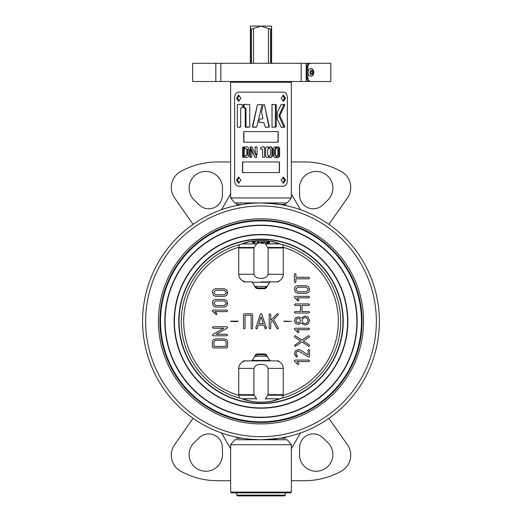 <?xml version="1.0" encoding="UTF-8"?>
<svg xmlns="http://www.w3.org/2000/svg" width="522" height="522" viewBox="0 0 522 522"><rect width="100%" height="100%" fill="white"/><g stroke="black" fill="none" stroke-linecap="round" stroke-linejoin="round"><path stroke-width="0.78" d="M158.44 321.337A102.56 102.56 0 0 0 261 423.897A102.56 102.56 0 0 0 363.56 321.337A102.56 102.56 0 0 0 261 218.777A102.56 102.56 0 0 0 158.44 321.337M376.362 321.337A115.362 115.362 0 0 0 261 205.975A115.362 115.362 0 0 0 145.638 321.337A115.362 115.362 0 0 0 261 436.699A115.362 115.362 0 0 0 376.362 321.337M379.396 321.337A118.396 118.396 0 0 0 261 202.941A118.396 118.396 0 0 0 142.604 321.337A118.396 118.396 0 0 0 261 439.739A118.396 118.396 0 0 0 379.396 321.337M253.287 203.188L261 202.941C277.378 203.971 286.03 204.931 286.963 205.818C285.984 204.924 277.332 203.965 261 202.941L287.185 202.941L291.361 197.962L291.361 161.957L304.443 161.957A75.899 75.899 0 0 1 339.476 170.524A170.009 170.009 0 0 1 341.094 171.379A18.218 18.218 0 0 1 347.437 197.897L328.912 224.349M286.963 205.818L285.286 205.459L285.286 204.454C284.953 204.024 285.456 203.521 286.806 202.941M258.305 439.707L261 439.739C277.378 438.702 286.03 437.743 286.956 436.855C285.978 437.749 277.326 438.708 261 439.739L250.58 439.276M235.037 436.855L236.714 437.221L236.714 438.219L242.104 438.219M242.286 438.245L246.103 438.793M250.612 439.283L255.695 439.615M261 202.941L234.815 202.941L230.639 197.962L291.361 197.962M221.537 209.713L230.639 193.936L230.639 82.261L291.361 82.261L290.597 81.504M310.629 63.292L192.696 63.292L192.696 81.504L330.824 81.504L330.824 63.292L310.629 63.292C308.985 63.514 308.058 64.741 307.856 66.973L307.856 77.824L306.838 77.824C307.08 80.114 307.987 81.341 309.553 81.504M291.361 492.102L290.597 492.866L231.403 492.866L230.639 492.102L291.361 492.102L291.361 480.723L304.443 480.723A75.899 75.899 0 0 0 339.476 472.149A170.009 170.009 0 0 0 341.094 471.294A18.218 18.218 0 0 0 347.437 444.783L328.912 418.324M291.361 444.711L287.185 439.739L234.815 439.739L230.639 444.711L291.361 444.711L291.361 480.723M279.896 438.219L285.286 438.219L285.286 437.221M230.639 161.957L217.557 161.957A75.899 75.899 0 0 0 182.524 170.524A170.009 170.009 0 0 0 180.906 171.379A18.218 18.218 0 0 0 174.563 197.897L193.088 224.349M222.509 188.422A16.697 16.697 0 0 0 205.818 171.412A16.697 16.697 0 0 0 194.236 200.135L199.241 204.963A13.663 13.663 0 0 0 222.379 195.378L222.509 188.422M281.104 98.201L283.42 95.167L285.521 98.201L283.42 101.235L281.104 98.201M282.865 95.252L284.353 98.201L282.865 101.151M236.466 180.168L238.561 177.134L240.87 180.168L238.567 183.209L236.466 180.168M239.115 183.118L237.634 180.168L239.115 177.219M281.104 180.168L283.42 177.134L285.521 180.168L283.42 183.209L281.104 180.168M282.865 177.219L284.353 180.168L282.865 183.118M236.466 98.201L238.561 95.167L240.87 98.201L238.567 101.235L236.466 98.201M239.115 101.151L237.634 98.201L239.115 95.252M277.228 157.474L276.895 156.058L277.874 155.008L277.874 149.318L276.895 148.268L276.895 147.23L277.626 146.852C278.95 146.832 279.609 147.609 279.616 149.168L279.616 155.158C279.622 156.711 278.957 157.487 277.626 157.474L277.228 157.474L277.626 157.474M276.138 157.096L276.138 156.058L276.353 157.096L275.623 157.474C274.207 157.494 273.482 156.717 273.456 155.158L273.456 149.168C273.476 147.615 274.2 146.839 275.623 146.852L276.353 147.23L276.353 148.268L275.362 149.318L275.362 155.008L276.353 156.058M277.626 146.852L276.83 146.852C278.095 146.832 278.728 147.609 278.728 149.168L278.728 155.158C278.735 156.711 278.102 157.487 276.83 157.474M278.728 155.158L279.616 155.158M278.728 149.168L279.616 149.168M275.296 157.474L276.353 157.096M275.623 157.474L276.007 157.474M275.362 149.318L274.676 149.318L274.676 155.008L275.362 155.008M274.676 155.008L275.251 155.68L275.962 155.68M276.353 147.23L275.623 147.23L275.623 148.268L276.353 148.268M275.623 148.268L275.296 148.646L275.962 148.646M269.398 147.23L269.77 146.852C271.199 146.832 271.916 147.609 271.929 149.168L272.477 149.168L272.477 155.158C272.477 156.711 271.721 157.487 270.213 157.474L269.398 157.096L269.398 156.058L270.494 155.008L270.494 149.318L269.398 148.268L269.398 147.23M271.929 149.168L271.929 155.158C271.929 156.711 271.212 157.487 269.776 157.474M271.929 155.158L272.477 155.158M269.77 146.852L270.213 146.852C271.714 146.832 272.464 147.609 272.477 149.168M268.797 157.096L268.425 157.096L268.425 156.058L268.797 156.058L268.797 157.096L267.995 157.474C266.448 157.494 265.665 156.717 265.639 155.158L265.639 149.168C265.659 147.615 266.442 146.839 267.995 146.852L268.067 146.852M267.708 155.008L267.708 149.318L267.708 155.008L268.797 156.058M267.995 146.852L268.797 147.23L268.425 147.23L268.425 148.268L268.797 148.268L267.708 149.318M268.425 148.268L268.367 148.646M268.797 147.23L268.797 148.268M262.716 146.852L264.595 147.23L264.595 157.096L264.21 157.474L262.579 157.096L262.579 149.455L260.987 149.207L260.458 147.922L262.586 146.871L264.054 146.852M264.426 157.096L264.054 157.474M264.595 147.23L264.595 157.096M262.579 149.455L260.556 148.868M243.781 146.852L244.355 147.23L244.022 157.474L242.6 157.096L242.6 147.23L244.022 146.852M242.6 147.23L243.474 147.23L243.474 157.096L242.6 157.096M254.971 147.295L255.258 152.313L254.971 147.295L256.648 146.865L257.046 147.243L257.046 154.819L256.322 154.995L254.971 152.313M256.543 154.995L255.017 152.483M256.857 146.865L255.343 146.91M250.025 147.393L250.547 147.393L255.043 157.266L250.025 147.393L250.351 146.852L251.95 147.06L256.817 156.926L256.472 157.474L255.375 157.474M256.472 157.474L254.749 157.266M250.86 146.852L251.617 146.852M250.508 149.318L251.806 152.026L251.806 157.037L251.447 157.416L249.816 157.083L249.816 149.488L250.508 149.318M250.704 157.461L249.816 157.083M250.345 157.083L250.345 149.488L249.816 149.488M246.273 146.852C247.833 146.76 248.668 147.53 248.792 149.168L248.792 155.158C248.681 156.783 247.839 157.559 246.273 157.474L244.864 157.096L245.203 155.68L246.873 155.008L246.873 149.318L244.864 148.268L244.864 147.23L245.953 146.852M245.934 155.68L247.552 155.008L247.552 149.318L246.873 149.318M247.552 149.318L245.934 148.646M247.552 155.008L246.873 155.008M246.273 157.474L244.864 157.096M277.273 112.393L281.208 104.465L284.568 104.433L284.784 105.007L279.844 115.616L284.784 126.631L284.568 127.205L281.208 127.166L277.273 119.244L277.273 112.393M281.417 127.309L284.568 127.205M284.784 126.631L283.648 126.631L278.944 116.014L279.844 116.014M284.568 104.433L283.446 104.433L283.648 105.007L284.784 105.007M283.648 105.007L278.944 115.616L279.844 115.616M238.698 104.433L241.888 104.433L242.201 104.818L242.201 107.584L240.688 108.341L240.688 126.826L238.698 127.205M240.388 127.205L237.582 127.205L237.321 126.826L237.321 104.818L237.582 104.433L241.888 104.433M269.345 126.742L268.947 126.742L264.432 104.733L269.345 126.742L268.974 127.205L265.333 127.205L263.806 122.677L259.375 122.389L258.997 121.926L259.656 119.16L262.586 118.866L262.964 118.403L261.529 112.002L263.127 104.733L264.432 104.733M259.656 119.16L258.997 121.926M268.595 127.205L265.333 127.205M252.785 126.742L252.374 126.742L257.431 104.733L261.633 104.433L262.011 104.902L256.733 126.911L253.131 127.205L252.785 126.742L257.431 104.733M256.361 127.205L252.739 127.205L252.374 126.742M261.6 104.433L262.011 104.902M261.959 104.902L261 109.098M271.851 104.452L275.218 104.583L275.531 104.961L275.218 127.055L275.929 127.055L272.393 127.192L272.014 126.813L272.014 104.831L272.393 104.452L275.929 104.583L276.262 104.961L276.262 126.676L275.929 127.055M275.218 127.055L271.851 127.192M275.531 126.676L276.262 126.676M275.218 104.583L275.929 104.583M275.531 104.961L276.262 104.961M249.372 104.433L249.738 104.818L249.738 126.826L249.372 127.205L245.223 126.826L245.223 108.341L243.239 107.584L243.565 104.433L249.372 104.433L244.394 104.433M243.239 104.818L244.087 104.818L244.087 107.584L243.239 107.584M245.653 107.963L244.89 107.963L245.653 107.963M245.973 126.826L245.973 108.341L245.223 108.341M249.372 127.205L245.562 127.205L245.223 126.826M238.561 92.133C236.133 92.453 234.822 94.286 234.613 97.64L234.613 180.736C234.893 184.194 236.212 186.028 238.561 186.243L283.42 186.243C285.847 185.917 287.165 184.083 287.374 180.736L287.374 97.64C287.087 94.175 285.769 92.342 283.42 92.133L238.561 92.133M287.374 180.168L287.387 98.201A6.075 3.413 90 0 0 287.374 97.64M243.748 142.219L278.226 142.219L278.226 131.596L243.748 131.596L243.748 142.219M278.063 131.596L278.063 142.219M243.911 131.596L243.911 142.219M279.309 161.957L279.309 172.58M242.671 161.957L242.671 172.58M279.485 161.957L279.485 172.58L242.495 172.58L242.495 161.957L279.485 161.957M241.888 107.963L240.988 107.963M234.613 98.201L234.6 180.168M221.537 432.966L230.639 448.737L230.639 480.723L217.557 480.723A75.899 75.899 0 0 1 182.524 472.149A170.009 170.009 0 0 1 180.906 471.294A18.218 18.218 0 0 1 174.563 444.783L193.088 418.324M222.509 454.251A16.697 16.697 0 0 1 205.818 471.262A16.697 16.697 0 0 1 194.236 442.539L199.241 437.71A13.663 13.663 0 0 1 222.379 447.295L222.509 454.251M299.491 188.422A16.697 16.697 0 0 1 316.182 171.412A16.697 16.697 0 0 1 327.764 200.135L322.759 204.963A13.663 13.663 0 0 1 299.621 195.378L299.491 188.422M300.463 209.713L291.361 193.936M299.491 454.251A16.697 16.697 0 0 0 316.182 471.262A16.697 16.697 0 0 0 327.764 442.539L322.759 437.71A13.663 13.663 0 0 0 299.621 447.295L299.491 454.251M300.463 432.966L291.361 448.737M280.007 398.743A79.703 79.703 0 0 0 340.703 321.337A79.69 79.69 0 0 1 280.079 398.71L279.766 398.847C274.99 400.844 268.739 401.973 261 402.227C253.268 401.973 247.01 400.844 242.234 398.847L241.908 398.71A1.52 1.52 0 0 0 242.273 398.749L242.593 398.828C248.55 401.04 254.69 402.155 261 402.162C267.31 402.155 273.45 401.04 279.407 398.828L265.528 398.749M271.708 401.15L279.198 399.056M256.002 401.992L258.227 402.155M265.998 240.681L263.773 240.518M265.463 243.846L279.407 243.846C273.45 241.634 267.31 240.525 261 240.512C254.69 240.525 248.55 241.634 242.593 243.846A1.52 1.109 69.5 0 0 242.234 243.826C247.01 241.83 253.261 240.701 261 240.446C268.732 240.701 274.99 241.83 279.766 243.826L280.092 243.97A1.52 1.52 0 0 0 279.727 243.924L279.407 243.846A1.52 1.109 110.5 0 1 279.766 243.826M279.766 398.847A1.52 1.109 69.5 0 1 279.407 398.828L265.463 398.828M361.792 321.337A100.792 100.792 0 0 0 261 220.545A100.792 100.792 0 0 0 160.208 321.337A100.792 100.792 0 0 0 261 422.128A100.792 100.792 0 0 0 361.792 321.337A100.792 100.792 0 0 1 261 422.128A100.792 100.792 0 0 1 160.208 321.337M242.234 398.847A1.52 1.109 110.5 0 0 242.593 398.828L256.537 398.828M242.273 398.749L256.472 398.749M280.092 398.71A1.52 1.52 0 0 1 279.727 398.749M340.69 321.337A79.69 79.69 0 0 0 280.079 243.963A79.69 79.69 0 0 1 340.69 321.337A79.703 79.703 0 0 0 280.007 243.937M256.537 243.846L242.286 243.924A1.52 1.52 0 0 0 241.908 243.97L241.921 243.963A79.69 79.69 0 0 0 241.921 398.71A79.69 79.69 0 0 1 241.921 243.963L242.234 243.826M266.403 243.226L268.902 243.363L269.502 243.069L269.143 242.841L266.846 242.188L269.515 241.993L266.899 241.869L266.331 242.188L266.866 242.521L268.987 243.069L266.403 243.226M268.987 242.802L266.403 242.939L268.902 243.076L269.502 242.776L269.143 242.554L266.846 241.901L269.391 241.64L266.331 241.901L268.987 242.776M264.758 241.582L264.758 243.063L265.293 243.063L265.026 241.503L264.758 243.063M263.179 241.582L263.179 242.443L260.53 241.869L261.639 242.443L260.53 242.489L260.843 243.337L263.714 243.35L263.714 241.869L263.179 241.869L263.44 241.503L263.714 241.869M261.059 242.776L263.179 242.613L263.179 243.265L261.059 243.102L263.179 242.978L263.179 242.613M260.569 241.83L260.909 241.797M252.87 242.201L251.989 241.901L253.836 243.448L255.702 241.869L252.87 242.201L252.491 241.555L252.185 241.79M254.619 242.371L253.836 243.095L253.053 242.371L254.619 242.371M259.473 242.117L256.817 241.869L258.932 242.117L258.932 243.102L257.078 243.435L259.473 243.102L259.16 241.595L257.078 241.666M258.932 242.117L258.932 242.815L256.817 243.063L259.473 242.815M258.932 241.83L258.41 241.666M255.48 241.79L252.87 241.914M263.179 242.156L260.569 241.627M260.843 243.05L263.179 243.141M261.587 242.156L260.843 242.254M266.331 241.901L266.866 242.234M242.286 243.924L256.472 243.924M265.528 243.924L279.727 243.924M250.292 241.529L242.802 243.617M262.018 242.325L263.179 242.443M261.059 242.489L261.587 242.325M253.183 242.201L254.488 242.201M254.305 242.371L253.836 242.808L253.366 242.371M270.755 281.873A1.52 1.52 0 0 0 269.437 282.63L266.807 287.185A3.034 3.034 0 0 1 264.178 288.705L257.822 288.705A3.034 3.034 0 0 1 255.193 287.185L252.563 282.63A1.52 1.52 0 0 0 251.245 281.873L244.303 281.873A1.52 1.52 0 0 1 242.932 281.006M251.245 360.806A1.52 1.52 0 0 0 252.563 360.043L255.63 354.732A1.52 1.52 0 0 1 256.941 353.975L265.059 353.975A1.52 1.52 0 0 1 266.37 354.732L269.437 360.043A1.52 1.52 0 0 0 270.755 360.806M277.697 360.806A1.52 1.52 0 0 1 279.068 361.674A1.52 1.52 0 0 0 277.697 360.806M242.932 361.661A1.52 1.52 0 0 1 244.303 360.806A1.52 1.52 0 0 0 242.932 361.661M279.068 281.012A1.52 1.52 0 0 1 277.697 281.873A1.52 1.52 0 0 0 279.068 281.012M278.428 314.525L277.652 313.748L277.117 313.99L270.748 320.319L270.748 314.525L269.998 313.768L269.221 314.525L269.221 328.175L269.998 328.925L270.748 328.175L270.748 322.381L272.549 320.606L276.986 328.527L277.632 328.951L278.428 328.194L273.678 319.562L278.428 314.525M258.827 323.581L261.072 316.88L263.316 323.581L258.827 323.581M260.361 314.257L255.747 328.194L256.524 328.906L257.235 328.397L258.318 325.108L263.825 325.108L265.287 328.86L266.396 328.194L261.783 314.257L261.072 313.618L260.361 314.257L261.072 313.618L261.783 314.257L266.357 327.907L265.287 328.86M245.066 328.175L245.066 315.281L251.128 315.281L251.128 328.175L251.878 328.925L252.635 328.175L252.635 314.525L251.878 313.748L244.309 313.748L243.533 314.525L243.533 328.175L244.309 328.925L245.066 328.175M215.469 340.344L224.564 340.344L226.098 341.851L226.098 346.399L213.955 346.399L213.955 341.851L215.469 340.344M213.204 347.933L226.848 347.933L227.605 347.156L227.605 341.851L226.737 339.724L224.564 338.837L215.469 338.837L213.315 339.724L212.428 341.851L212.428 347.156L213.204 347.933M227.142 328.129L227.631 327.424L226.763 326.713L213.204 326.713L212.428 327.464L213.204 328.247L223.834 328.247L212.917 334.367L212.428 335.104L213.27 335.809L226.848 335.809L227.605 335.033L226.848 334.282L216.219 334.282L227.142 328.129M213.204 310.101L212.337 310.72L212.669 311.386L216.219 314.649L216.995 313.872L215.025 311.608L226.848 311.608L227.605 310.851L226.848 310.101L213.204 310.101M215.775 300.966L224.277 300.966L226.098 302.786L226.098 303.693L224.277 305.514L215.775 305.514L213.955 303.693L213.955 302.786L215.775 300.966M215.775 307.047L224.277 307.047L226.652 306.068L227.605 303.693L226.652 300.431L224.277 299.452L215.775 299.452C213.739 299.641 212.624 300.75 212.428 302.786L213.426 306.068L215.775 307.047M215.775 290.278L224.277 290.278L226.098 292.098L226.098 293.005L224.277 294.826L215.775 294.826L213.955 293.005L213.955 292.098L215.775 290.278M215.775 296.359L224.277 296.359L226.652 295.387L227.605 293.005L226.652 289.749L224.277 288.77L215.775 288.77C213.739 288.953 212.624 290.062 212.428 292.098L213.426 295.387L215.775 296.359M298.969 363.827L296.992 361.563L308.822 361.563L309.572 360.806L308.822 360.056L295.171 360.056L294.31 360.676L294.636 361.341L297.657 364.356L298.192 364.604L298.969 363.827L298.192 364.604L297.657 364.356M309.572 356.226L309.572 350.164L308.822 349.414L308.065 350.164L308.065 354.869L300.254 349.968L298.388 349.479L295.589 350.719L294.395 353.714L296.705 357.002L297.436 356.226L295.928 353.603L296.633 351.743L298.349 350.986L308.398 356.872L308.972 357.048L309.572 356.226M309.239 337.088L309.598 336.488L308.841 335.666L308.398 335.822L301.984 340.083L295.171 335.666L294.395 336.462L294.754 337.088L300.613 340.99L294.395 345.518L295.152 346.314L295.589 346.184L301.984 341.923L308.822 346.314L309.598 345.538L309.239 344.918L303.36 340.99L309.239 337.088M296.992 329.715L308.822 329.715L309.572 328.958L308.822 328.207L295.171 328.207L294.31 328.827L294.636 329.493L298.192 332.755L298.969 331.979L296.992 329.715M302.936 322.864L301.984 320.599L302.936 318.296L305.024 317.565L307.112 318.316L308.065 320.599L307.112 322.864L305.024 323.62L302.936 322.864M299.765 318.896L300.476 320.599L299.765 322.289L298.192 322.844L296.633 322.289L295.928 320.599L296.633 318.896L298.192 318.342L299.765 318.896M308.176 324.018L309.572 320.599L308.156 317.167L305.024 316.032L301.142 318.074L298.192 316.808L295.589 317.761L294.395 320.599L295.589 323.425L298.192 324.377L301.122 323.085L305.024 325.154L308.176 324.018L305.024 325.154L301.122 323.085M295.126 303.928L294.369 304.685L295.126 305.442L300.476 305.442L300.476 311.497L295.171 311.497L294.395 312.254L295.171 313.03L308.822 313.03L309.572 312.254L308.822 311.497L301.984 311.497L301.984 305.442L308.822 305.442L309.553 304.685L308.776 303.928L295.126 303.928M296.992 297.866L308.822 297.866L309.572 297.109L308.822 296.359L295.171 296.359L294.31 296.979L294.636 297.644L297.657 300.659L298.192 300.907L298.969 300.13L296.992 297.866L298.969 300.13M295.928 289.044L297.749 287.224L306.244 287.224L308.065 289.044L308.065 289.951L306.244 291.772L297.749 291.772L295.928 289.951L295.928 289.044M308.619 292.327L309.572 289.951L308.619 286.689L306.244 285.717L297.749 285.717C295.706 285.899 294.591 287.009 294.395 289.044L295.393 292.327L297.749 293.305L306.244 293.305L308.619 292.327M308.822 277.293L295.928 277.293L295.928 274.272L295.171 273.521L294.395 274.272L294.395 281.841L295.171 282.617L295.928 281.841L295.928 278.826L308.822 278.826L309.572 278.069L308.822 277.293L309.572 278.069L308.822 278.826M283.961 321.526L291.361 321.337L283.961 321.147L283.961 321.526M230.828 321.526L238.039 321.526L238.039 321.147L230.828 321.147L230.828 321.526M294.395 274.272L294.395 281.841L295.171 282.617L295.928 281.841L295.928 278.826M295.928 277.293L295.928 274.272L295.171 273.521M297.749 285.717C295.706 285.899 294.591 287.009 294.395 289.044L295.393 292.327L297.749 293.305M295.171 296.359L294.31 296.979L294.636 297.644L298.192 300.907M308.822 305.442L309.553 304.685M308.822 313.03L309.572 312.254L308.822 311.497M295.171 311.497L294.395 312.254L295.171 313.03M308.156 317.167L305.024 316.032M294.395 320.599L295.589 323.425L298.192 324.377M298.192 316.808L295.589 317.761M297.657 332.507L298.192 332.755L298.969 331.979L298.721 331.47M295.171 328.207L294.31 328.827L294.636 329.493M295.171 335.666L294.395 336.462L294.754 337.088M309.598 336.488L308.841 335.666M308.398 346.184L308.822 346.314M294.395 345.518L295.152 346.314M309.572 350.164L308.822 349.414L308.065 350.164L308.065 354.869M300.254 349.968L298.388 349.479L295.589 350.719L294.395 353.714L296.281 356.872L297.436 356.226M308.822 361.563L309.572 360.806L308.822 360.056M295.171 360.056L294.31 360.676L294.636 361.341M224.277 296.359L226.652 295.387L227.605 292.098M224.277 307.047L226.652 306.068L227.605 302.786M226.848 335.809L227.605 335.033L226.848 334.282M212.917 334.367L212.428 335.104L213.27 335.809M227.605 347.156L227.605 341.851L226.737 339.724L224.564 338.837M251.128 315.281L251.128 328.175L251.878 328.925L252.635 328.175L252.635 314.525L251.878 313.748M255.813 327.907L256.524 328.906L257.235 328.397M270.748 320.319L270.748 314.525L269.998 313.768L269.221 314.525L269.221 328.175L269.998 328.925L270.748 328.175M257.822 288.705A3.034 3.034 0 0 1 255.193 287.185M251.245 281.873L244.303 281.873M255.63 354.732A1.52 1.52 0 0 1 256.941 353.975M265.059 353.975A1.52 1.52 0 0 1 266.37 354.732M226.848 311.608L227.605 310.851L226.848 310.101M212.337 310.72L216.219 314.649L216.995 313.872L215.025 311.608M261 281.873L276.177 281.873L261 281.873M277.495 281.632L279.218 280.934C281.789 279.466 283.133 277.247 283.257 274.285L283.257 247.983L282.702 244.661M239.304 244.655L238.756 247.983L238.756 274.285L253.888 274.285C255.141 277.208 257.509 278.546 261 278.278C264.484 278.546 266.853 277.215 268.112 274.285L268.112 247.983L265.261 243.617M267.192 286.428L254.808 286.428L257.437 287.942L264.563 287.942L267.192 286.428L269.6 282.252L270.259 281.873M243.931 281.436L242.782 280.934L244.511 281.639L243.585 281.038M238.756 274.285C238.874 277.241 240.218 279.453 242.782 280.927M256.739 243.617L253.888 247.983L253.888 274.285M283.257 274.285L268.112 274.285L268.112 247.983L283.257 247.983M277.306 360.891L244.694 360.891M244.505 361.041L242.782 361.739C240.211 363.214 238.867 365.433 238.743 368.395L238.743 394.691L239.298 398.018M282.696 398.018L283.244 394.691L283.244 368.395L268.112 368.395C266.859 365.465 264.491 364.134 261 364.395C257.516 364.128 255.147 365.465 253.888 368.395L253.888 394.691L256.739 399.056M254.808 356.252L267.192 356.252L264.563 354.732L257.437 354.732L254.808 356.252L252.4 360.421L251.741 360.806M268.112 368.395L268.112 394.691L265.261 399.056M283.244 368.395C283.126 365.433 281.782 363.221 279.218 361.746L277.489 361.035L279.218 361.739M238.743 368.395L253.888 368.395L253.888 394.691L238.743 394.691M306.838 67.084L307.856 67.084L307.856 77.713L306.838 77.713L306.838 67.084M309.553 63.292C307.941 63.514 307.034 64.741 306.838 66.973L307.856 66.973M306.838 66.973L306.838 77.824M307.856 77.824C308.104 80.114 309.031 81.341 310.629 81.504M268.921 28.697L268.517 28.488M251.245 63.292L251.245 29.134L251.441 63.292L251.441 29.134L261 26.1L271.623 26.1L271.623 28.442L270.559 29.134L270.755 63.292L270.755 29.134M270.559 63.292L270.559 29.134L261 26.1L250.377 26.1L250.377 28.442L251.441 29.134M250.377 63.292L250.377 28.442L250.377 63.292M271.623 63.292L271.623 28.442M311.132 68.643A3.784 2.806 90 0 0 307.98 72.395A3.784 2.806 90 0 0 311.132 76.153C312.737 75.938 313.657 74.685 313.879 72.395C313.657 70.105 312.737 68.852 311.132 68.643M310.844 72.395A1.135 0.842 90 0 0 312.534 72.395A1.135 0.842 90 0 0 310.844 72.395M285.286 495.143L236.714 495.143L237.471 495.9L284.529 495.9L285.286 495.143L285.286 492.866M159.928 321.337A101.072 101.072 0 0 0 261 422.415A101.072 101.072 0 0 0 362.072 321.337A101.072 101.072 0 0 0 261 220.264A101.072 101.072 0 0 0 159.928 321.337M236.714 205.459L236.714 204.454L242.104 204.454M279.896 204.454L285.286 204.454M215.821 63.292L215.821 81.504M306.179 63.292L306.179 81.504M301.161 63.292L301.161 81.504M220.839 63.292L220.839 81.504M285.521 98.201L284.353 98.201M285.521 180.168L284.353 180.168M347.874 321.337A86.874 86.874 0 0 0 261 234.463A86.874 86.874 0 0 0 174.126 321.337A86.874 86.874 0 0 0 261 408.211A86.874 86.874 0 0 0 347.874 321.337M347.58 321.337A86.58 86.58 0 0 0 261 234.756A86.58 86.58 0 0 0 174.42 321.337A86.58 86.58 0 0 0 261 407.917A86.58 86.58 0 0 0 347.58 321.337M343.241 321.337A82.241 82.241 0 0 0 261 239.096A82.241 82.241 0 0 0 178.759 321.337A82.241 82.241 0 0 0 261 403.578A82.241 82.241 0 0 0 343.241 321.337M342.941 321.337A81.941 81.941 0 0 0 261 239.402A81.941 81.941 0 0 0 179.059 321.337A81.941 81.941 0 0 0 261 403.278A81.941 81.941 0 0 0 342.941 321.337M241.993 243.937A79.703 79.703 0 0 0 241.993 398.743M165.115 321.337A95.885 95.885 0 0 0 261 417.222A95.885 95.885 0 0 0 356.885 321.337A95.885 95.885 0 0 0 261 225.452A95.885 95.885 0 0 0 165.115 321.337M357.178 321.337A96.178 96.178 0 0 0 261 225.158A96.178 96.178 0 0 0 164.821 321.337A96.178 96.178 0 0 0 261 417.515A96.178 96.178 0 0 0 357.178 321.337M361.485 321.337A100.485 100.485 0 0 0 261 220.852A100.485 100.485 0 0 0 160.515 321.337A100.485 100.485 0 0 0 261 421.822A100.485 100.485 0 0 0 361.485 321.337M238.828 395.428A77.341 77.341 0 0 1 238.841 247.245M283.172 247.245A77.341 77.341 0 0 1 283.159 395.435M254.808 286.428L252.4 282.252L269.6 282.252M238.802 247.454L254.038 247.454M238.756 247.983L253.888 247.983M267.962 247.454L283.211 247.454M267.192 356.252L269.6 360.421L252.4 360.421M283.244 394.691L268.112 394.691M254.038 395.219L238.789 395.219M283.198 395.219L267.962 395.219M268.438 63.292L268.438 28.442M253.561 63.292L253.561 28.442M313.376 72.395A2.277 1.69 90 0 0 311.686 70.118A2.277 1.69 90 0 0 310.003 72.395A2.277 1.69 90 0 0 311.686 74.672A2.277 1.69 90 0 0 313.376 72.395M236.714 204.454C236.942 203.9 236.433 203.391 235.194 202.941M230.639 197.962L230.639 193.936M231.403 81.504L230.639 82.261M291.361 161.957L291.361 82.261M230.639 492.102L230.639 480.723M230.639 448.737L230.639 444.711M277.306 281.789L276.177 281.873M252.4 282.252L251.741 281.873M244.694 281.789L245.823 281.873M269.6 360.421L270.259 360.806M236.714 495.143L236.714 492.866"/></g></svg>
